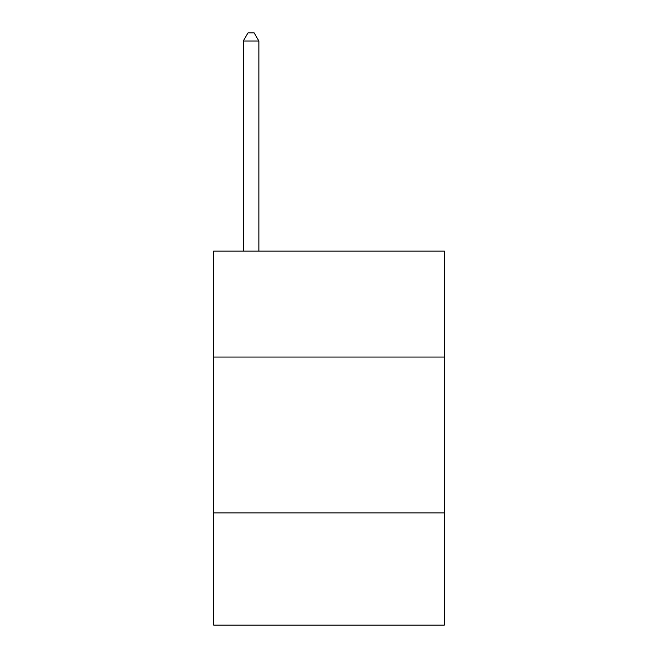 <?xml version="1.0" encoding="UTF-8"?>
<svg xmlns="http://www.w3.org/2000/svg" width="658" height="658" viewBox="0 0 658 658"><rect width="100%" height="100%" fill="white"/><g stroke="black" fill="none" stroke-linecap="round" stroke-linejoin="round"><path stroke-width="0.99" d="M444.323 357.055L444.323 251.076L213.677 251.076L213.677 357.055L444.323 357.055L444.323 625.1L213.677 625.1L213.677 357.055M444.323 512.895L213.677 512.895M258.874 251.076L258.874 41.002L243.287 41.002L243.287 251.076M243.287 41.002L247.959 32.9L254.194 32.9L258.874 41.002"/></g></svg>
